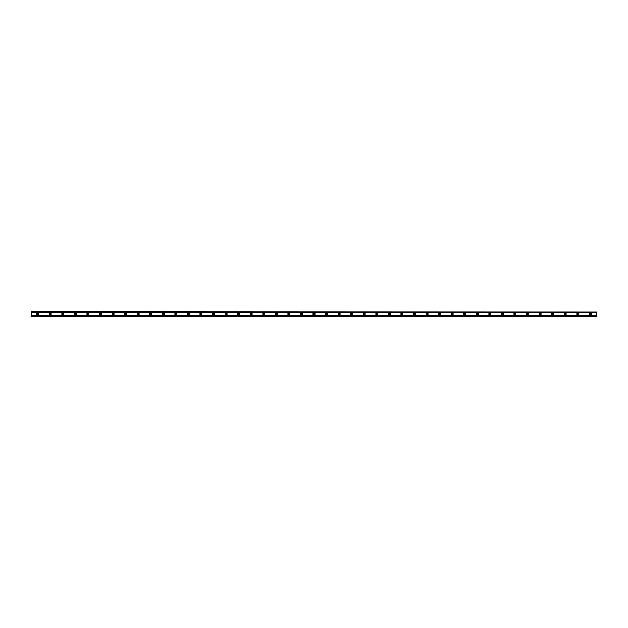 <?xml version="1.0" encoding="UTF-8"?>
<svg xmlns="http://www.w3.org/2000/svg" width="628" height="628" viewBox="0 0 628 628"><rect width="100%" height="100%" fill="white"/><g stroke="black" fill="none" stroke-linecap="round" stroke-linejoin="round"><path stroke-width="0.94" d="M37.68 314.628A0.628 0.628 0 0 1 37.052 314A0.628 0.628 0 0 1 37.68 313.372A0.628 0.628 0 0 1 38.308 314A0.628 0.628 0 0 1 37.68 314.628M590.32 314.628A0.628 0.628 0 0 1 589.692 314A0.628 0.628 0 0 1 590.32 313.372A0.628 0.628 0 0 1 590.948 314A0.628 0.628 0 0 1 590.32 314.628M577.76 314.628A0.628 0.628 0 0 1 577.132 314A0.628 0.628 0 0 1 577.76 313.372A0.628 0.628 0 0 1 578.388 314A0.628 0.628 0 0 1 577.76 314.628M565.2 314.628A0.628 0.628 0 0 1 564.572 314A0.628 0.628 0 0 1 565.2 313.372A0.628 0.628 0 0 1 565.828 314A0.628 0.628 0 0 1 565.2 314.628M552.64 314.628A0.628 0.628 0 0 1 552.012 314A0.628 0.628 0 0 1 552.64 313.372A0.628 0.628 0 0 1 553.268 314A0.628 0.628 0 0 1 552.64 314.628M540.08 314.628A0.628 0.628 0 0 1 539.452 314A0.628 0.628 0 0 1 540.08 313.372A0.628 0.628 0 0 1 540.708 314A0.628 0.628 0 0 1 540.08 314.628M527.52 314.628A0.628 0.628 0 0 1 526.892 314A0.628 0.628 0 0 1 527.52 313.372A0.628 0.628 0 0 1 528.148 314A0.628 0.628 0 0 1 527.52 314.628M514.96 314.628A0.628 0.628 0 0 1 514.332 314A0.628 0.628 0 0 1 514.96 313.372A0.628 0.628 0 0 1 515.588 314A0.628 0.628 0 0 1 514.96 314.628M502.4 314.628A0.628 0.628 0 0 1 501.772 314A0.628 0.628 0 0 1 502.4 313.372A0.628 0.628 0 0 1 503.028 314A0.628 0.628 0 0 1 502.4 314.628M489.84 314.628A0.628 0.628 0 0 1 489.212 314A0.628 0.628 0 0 1 489.84 313.372A0.628 0.628 0 0 1 490.468 314A0.628 0.628 0 0 1 489.84 314.628M477.28 314.628A0.628 0.628 0 0 1 476.652 314A0.628 0.628 0 0 1 477.28 313.372A0.628 0.628 0 0 1 477.908 314A0.628 0.628 0 0 1 477.28 314.628M464.72 314.628A0.628 0.628 0 0 1 464.092 314A0.628 0.628 0 0 1 464.72 313.372A0.628 0.628 0 0 1 465.348 314A0.628 0.628 0 0 1 464.72 314.628M452.16 314.628A0.628 0.628 0 0 1 451.532 314A0.628 0.628 0 0 1 452.16 313.372A0.628 0.628 0 0 1 452.788 314A0.628 0.628 0 0 1 452.16 314.628M439.6 314.628A0.628 0.628 0 0 1 438.972 314A0.628 0.628 0 0 1 439.6 313.372A0.628 0.628 0 0 1 440.228 314A0.628 0.628 0 0 1 439.6 314.628M427.04 314.628A0.628 0.628 0 0 1 426.412 314A0.628 0.628 0 0 1 427.04 313.372A0.628 0.628 0 0 1 427.668 314A0.628 0.628 0 0 1 427.04 314.628M414.48 314.628A0.628 0.628 0 0 1 413.852 314A0.628 0.628 0 0 1 414.48 313.372A0.628 0.628 0 0 1 415.108 314A0.628 0.628 0 0 1 414.48 314.628M401.92 314.628A0.628 0.628 0 0 1 401.292 314A0.628 0.628 0 0 1 401.92 313.372A0.628 0.628 0 0 1 402.548 314A0.628 0.628 0 0 1 401.92 314.628M389.36 314.628A0.628 0.628 0 0 1 388.732 314A0.628 0.628 0 0 1 389.36 313.372A0.628 0.628 0 0 1 389.988 314A0.628 0.628 0 0 1 389.36 314.628M376.8 314.628A0.628 0.628 0 0 1 376.172 314A0.628 0.628 0 0 1 376.8 313.372A0.628 0.628 0 0 1 377.428 314A0.628 0.628 0 0 1 376.8 314.628M364.24 314.628A0.628 0.628 0 0 1 363.612 314A0.628 0.628 0 0 1 364.24 313.372A0.628 0.628 0 0 1 364.868 314A0.628 0.628 0 0 1 364.24 314.628M351.68 314.628A0.628 0.628 0 0 1 351.052 314A0.628 0.628 0 0 1 351.68 313.372A0.628 0.628 0 0 1 352.308 314A0.628 0.628 0 0 1 351.68 314.628M339.12 314.628A0.628 0.628 0 0 1 338.492 314A0.628 0.628 0 0 1 339.12 313.372A0.628 0.628 0 0 1 339.748 314A0.628 0.628 0 0 1 339.12 314.628M326.56 314.628A0.628 0.628 0 0 1 325.932 314A0.628 0.628 0 0 1 326.56 313.372A0.628 0.628 0 0 1 327.188 314A0.628 0.628 0 0 1 326.56 314.628M314 314.628A0.628 0.628 0 0 1 313.372 314A0.628 0.628 0 0 1 314 313.372A0.628 0.628 0 0 1 314.628 314A0.628 0.628 0 0 1 314 314.628M301.44 314.628A0.628 0.628 0 0 1 300.812 314A0.628 0.628 0 0 1 301.44 313.372A0.628 0.628 0 0 1 302.068 314A0.628 0.628 0 0 1 301.44 314.628M288.88 314.628A0.628 0.628 0 0 1 288.252 314A0.628 0.628 0 0 1 288.88 313.372A0.628 0.628 0 0 1 289.508 314A0.628 0.628 0 0 1 288.88 314.628M276.32 314.628A0.628 0.628 0 0 1 275.692 314A0.628 0.628 0 0 1 276.32 313.372A0.628 0.628 0 0 1 276.948 314A0.628 0.628 0 0 1 276.32 314.628M263.76 314.628A0.628 0.628 0 0 1 263.132 314A0.628 0.628 0 0 1 263.76 313.372A0.628 0.628 0 0 1 264.388 314A0.628 0.628 0 0 1 263.76 314.628M251.2 314.628A0.628 0.628 0 0 1 250.572 314A0.628 0.628 0 0 1 251.2 313.372A0.628 0.628 0 0 1 251.828 314A0.628 0.628 0 0 1 251.2 314.628M238.64 314.628A0.628 0.628 0 0 1 238.012 314A0.628 0.628 0 0 1 238.64 313.372A0.628 0.628 0 0 1 239.268 314A0.628 0.628 0 0 1 238.64 314.628M226.08 314.628A0.628 0.628 0 0 1 225.452 314A0.628 0.628 0 0 1 226.08 313.372A0.628 0.628 0 0 1 226.708 314A0.628 0.628 0 0 1 226.08 314.628M213.52 314.628A0.628 0.628 0 0 1 212.892 314A0.628 0.628 0 0 1 213.52 313.372A0.628 0.628 0 0 1 214.148 314A0.628 0.628 0 0 1 213.52 314.628M200.96 314.628A0.628 0.628 0 0 1 200.332 314A0.628 0.628 0 0 1 200.96 313.372A0.628 0.628 0 0 1 201.588 314A0.628 0.628 0 0 1 200.96 314.628M188.4 314.628A0.628 0.628 0 0 1 187.772 314A0.628 0.628 0 0 1 188.4 313.372A0.628 0.628 0 0 1 189.028 314A0.628 0.628 0 0 1 188.4 314.628M175.84 314.628A0.628 0.628 0 0 1 175.212 314A0.628 0.628 0 0 1 175.84 313.372A0.628 0.628 0 0 1 176.468 314A0.628 0.628 0 0 1 175.84 314.628M163.28 314.628A0.628 0.628 0 0 1 162.652 314A0.628 0.628 0 0 1 163.28 313.372A0.628 0.628 0 0 1 163.908 314A0.628 0.628 0 0 1 163.28 314.628M150.72 314.628A0.628 0.628 0 0 1 150.092 314A0.628 0.628 0 0 1 150.72 313.372A0.628 0.628 0 0 1 151.348 314A0.628 0.628 0 0 1 150.72 314.628M138.16 314.628A0.628 0.628 0 0 1 137.532 314A0.628 0.628 0 0 1 138.16 313.372A0.628 0.628 0 0 1 138.788 314A0.628 0.628 0 0 1 138.16 314.628M125.6 314.628A0.628 0.628 0 0 1 124.972 314A0.628 0.628 0 0 1 125.6 313.372A0.628 0.628 0 0 1 126.228 314A0.628 0.628 0 0 1 125.6 314.628M113.04 314.628A0.628 0.628 0 0 1 112.412 314A0.628 0.628 0 0 1 113.04 313.372A0.628 0.628 0 0 1 113.668 314A0.628 0.628 0 0 1 113.04 314.628M100.48 314.628A0.628 0.628 0 0 1 99.852 314A0.628 0.628 0 0 1 100.48 313.372A0.628 0.628 0 0 1 101.108 314A0.628 0.628 0 0 1 100.48 314.628M87.92 314.628A0.628 0.628 0 0 1 87.292 314A0.628 0.628 0 0 1 87.92 313.372A0.628 0.628 0 0 1 88.548 314A0.628 0.628 0 0 1 87.92 314.628M75.36 314.628A0.628 0.628 0 0 1 74.732 314A0.628 0.628 0 0 1 75.36 313.372A0.628 0.628 0 0 1 75.988 314A0.628 0.628 0 0 1 75.36 314.628M62.8 314.628A0.628 0.628 0 0 1 62.172 314A0.628 0.628 0 0 1 62.8 313.372A0.628 0.628 0 0 1 63.428 314A0.628 0.628 0 0 1 62.8 314.628M50.24 314.628A0.628 0.628 0 0 1 49.612 314A0.628 0.628 0 0 1 50.24 313.372A0.628 0.628 0 0 1 50.868 314A0.628 0.628 0 0 1 50.24 314.628M37.68 313.003A0.997 0.997 0 0 0 36.683 314A0.997 0.997 0 0 0 37.68 314.997A0.997 0.997 0 0 0 38.677 314A0.997 0.997 0 0 0 37.68 313.003M590.32 313.003A0.997 0.997 0 0 0 589.323 314A0.997 0.997 0 0 0 590.32 314.997A0.997 0.997 0 0 0 591.317 314A0.997 0.997 0 0 0 590.32 313.003M577.76 313.003A0.997 0.997 0 0 0 576.763 314A0.997 0.997 0 0 0 577.76 314.997A0.997 0.997 0 0 0 578.757 314A0.997 0.997 0 0 0 577.76 313.003M565.2 313.003A0.997 0.997 0 0 0 564.203 314A0.997 0.997 0 0 0 565.2 314.997A0.997 0.997 0 0 0 566.197 314A0.997 0.997 0 0 0 565.2 313.003M552.64 313.003A0.997 0.997 0 0 0 551.643 314A0.997 0.997 0 0 0 552.64 314.997A0.997 0.997 0 0 0 553.637 314A0.997 0.997 0 0 0 552.64 313.003M540.08 313.003A0.997 0.997 0 0 0 539.083 314A0.997 0.997 0 0 0 540.08 314.997A0.997 0.997 0 0 0 541.077 314A0.997 0.997 0 0 0 540.08 313.003M527.52 313.003A0.997 0.997 0 0 0 526.523 314A0.997 0.997 0 0 0 527.52 314.997A0.997 0.997 0 0 0 528.517 314A0.997 0.997 0 0 0 527.52 313.003M514.96 313.003A0.997 0.997 0 0 0 513.963 314A0.997 0.997 0 0 0 514.96 314.997A0.997 0.997 0 0 0 515.957 314A0.997 0.997 0 0 0 514.96 313.003M502.4 313.003A0.997 0.997 0 0 0 501.403 314A0.997 0.997 0 0 0 502.4 314.997A0.997 0.997 0 0 0 503.397 314A0.997 0.997 0 0 0 502.4 313.003M489.84 313.003A0.997 0.997 0 0 0 488.843 314A0.997 0.997 0 0 0 489.84 314.997A0.997 0.997 0 0 0 490.837 314A0.997 0.997 0 0 0 489.84 313.003M477.28 313.003A0.997 0.997 0 0 0 476.283 314A0.997 0.997 0 0 0 477.28 314.997A0.997 0.997 0 0 0 478.277 314A0.997 0.997 0 0 0 477.28 313.003M464.72 313.003A0.997 0.997 0 0 0 463.723 314A0.997 0.997 0 0 0 464.72 314.997A0.997 0.997 0 0 0 465.717 314A0.997 0.997 0 0 0 464.72 313.003M452.16 313.003A0.997 0.997 0 0 0 451.163 314A0.997 0.997 0 0 0 452.16 314.997A0.997 0.997 0 0 0 453.157 314A0.997 0.997 0 0 0 452.16 313.003M439.6 313.003A0.997 0.997 0 0 0 438.603 314A0.997 0.997 0 0 0 439.6 314.997A0.997 0.997 0 0 0 440.597 314A0.997 0.997 0 0 0 439.6 313.003M427.04 313.003A0.997 0.997 0 0 0 426.043 314A0.997 0.997 0 0 0 427.04 314.997A0.997 0.997 0 0 0 428.037 314A0.997 0.997 0 0 0 427.04 313.003M414.48 313.003A0.997 0.997 0 0 0 413.483 314A0.997 0.997 0 0 0 414.48 314.997A0.997 0.997 0 0 0 415.477 314A0.997 0.997 0 0 0 414.48 313.003M401.92 313.003A0.997 0.997 0 0 0 400.923 314A0.997 0.997 0 0 0 401.92 314.997A0.997 0.997 0 0 0 402.917 314A0.997 0.997 0 0 0 401.92 313.003M389.36 313.003A0.997 0.997 0 0 0 388.363 314A0.997 0.997 0 0 0 389.36 314.997A0.997 0.997 0 0 0 390.357 314A0.997 0.997 0 0 0 389.36 313.003M376.8 313.003A0.997 0.997 0 0 0 375.803 314A0.997 0.997 0 0 0 376.8 314.997A0.997 0.997 0 0 0 377.797 314A0.997 0.997 0 0 0 376.8 313.003M364.24 313.003A0.997 0.997 0 0 0 363.243 314A0.997 0.997 0 0 0 364.24 314.997A0.997 0.997 0 0 0 365.237 314A0.997 0.997 0 0 0 364.24 313.003M351.68 313.003A0.997 0.997 0 0 0 350.683 314A0.997 0.997 0 0 0 351.68 314.997A0.997 0.997 0 0 0 352.677 314A0.997 0.997 0 0 0 351.68 313.003M339.12 313.003A0.997 0.997 0 0 0 338.123 314A0.997 0.997 0 0 0 339.12 314.997A0.997 0.997 0 0 0 340.117 314A0.997 0.997 0 0 0 339.12 313.003M326.56 313.003A0.997 0.997 0 0 0 325.563 314A0.997 0.997 0 0 0 326.56 314.997A0.997 0.997 0 0 0 327.557 314A0.997 0.997 0 0 0 326.56 313.003M314 313.003A0.997 0.997 0 0 0 313.003 314A0.997 0.997 0 0 0 314 314.997A0.997 0.997 0 0 0 314.997 314A0.997 0.997 0 0 0 314 313.003M301.44 313.003A0.997 0.997 0 0 0 300.443 314A0.997 0.997 0 0 0 301.44 314.997A0.997 0.997 0 0 0 302.437 314A0.997 0.997 0 0 0 301.44 313.003M288.88 313.003A0.997 0.997 0 0 0 287.883 314A0.997 0.997 0 0 0 288.88 314.997A0.997 0.997 0 0 0 289.877 314A0.997 0.997 0 0 0 288.88 313.003M276.32 313.003A0.997 0.997 0 0 0 275.323 314A0.997 0.997 0 0 0 276.32 314.997A0.997 0.997 0 0 0 277.317 314A0.997 0.997 0 0 0 276.32 313.003M263.76 313.003A0.997 0.997 0 0 0 262.763 314A0.997 0.997 0 0 0 263.76 314.997A0.997 0.997 0 0 0 264.757 314A0.997 0.997 0 0 0 263.76 313.003M251.2 313.003A0.997 0.997 0 0 0 250.203 314A0.997 0.997 0 0 0 251.2 314.997A0.997 0.997 0 0 0 252.197 314A0.997 0.997 0 0 0 251.2 313.003M238.64 313.003A0.997 0.997 0 0 0 237.643 314A0.997 0.997 0 0 0 238.64 314.997A0.997 0.997 0 0 0 239.637 314A0.997 0.997 0 0 0 238.64 313.003M226.08 313.003A0.997 0.997 0 0 0 225.083 314A0.997 0.997 0 0 0 226.08 314.997A0.997 0.997 0 0 0 227.077 314A0.997 0.997 0 0 0 226.08 313.003M213.52 313.003A0.997 0.997 0 0 0 212.523 314A0.997 0.997 0 0 0 213.52 314.997A0.997 0.997 0 0 0 214.517 314A0.997 0.997 0 0 0 213.52 313.003M200.96 313.003A0.997 0.997 0 0 0 199.963 314A0.997 0.997 0 0 0 200.96 314.997A0.997 0.997 0 0 0 201.957 314A0.997 0.997 0 0 0 200.96 313.003M188.4 313.003A0.997 0.997 0 0 0 187.403 314A0.997 0.997 0 0 0 188.4 314.997A0.997 0.997 0 0 0 189.397 314A0.997 0.997 0 0 0 188.4 313.003M175.84 313.003A0.997 0.997 0 0 0 174.843 314A0.997 0.997 0 0 0 175.84 314.997A0.997 0.997 0 0 0 176.837 314A0.997 0.997 0 0 0 175.84 313.003M163.28 313.003A0.997 0.997 0 0 0 162.283 314A0.997 0.997 0 0 0 163.28 314.997A0.997 0.997 0 0 0 164.277 314A0.997 0.997 0 0 0 163.28 313.003M150.72 313.003A0.997 0.997 0 0 0 149.723 314A0.997 0.997 0 0 0 150.72 314.997A0.997 0.997 0 0 0 151.717 314A0.997 0.997 0 0 0 150.72 313.003M138.16 313.003A0.997 0.997 0 0 0 137.163 314A0.997 0.997 0 0 0 138.16 314.997A0.997 0.997 0 0 0 139.157 314A0.997 0.997 0 0 0 138.16 313.003M125.6 313.003A0.997 0.997 0 0 0 124.603 314A0.997 0.997 0 0 0 125.6 314.997A0.997 0.997 0 0 0 126.597 314A0.997 0.997 0 0 0 125.6 313.003M113.04 313.003A0.997 0.997 0 0 0 112.043 314A0.997 0.997 0 0 0 113.04 314.997A0.997 0.997 0 0 0 114.037 314A0.997 0.997 0 0 0 113.04 313.003M100.48 313.003A0.997 0.997 0 0 0 99.483 314A0.997 0.997 0 0 0 100.48 314.997A0.997 0.997 0 0 0 101.477 314A0.997 0.997 0 0 0 100.48 313.003M87.92 313.003A0.997 0.997 0 0 0 86.923 314A0.997 0.997 0 0 0 87.92 314.997A0.997 0.997 0 0 0 88.917 314A0.997 0.997 0 0 0 87.92 313.003M75.36 313.003A0.997 0.997 0 0 0 74.363 314A0.997 0.997 0 0 0 75.36 314.997A0.997 0.997 0 0 0 76.357 314A0.997 0.997 0 0 0 75.36 313.003M62.8 313.003A0.997 0.997 0 0 0 61.803 314A0.997 0.997 0 0 0 62.8 314.997A0.997 0.997 0 0 0 63.797 314A0.997 0.997 0 0 0 62.8 313.003M50.24 313.003A0.997 0.997 0 0 0 49.243 314A0.997 0.997 0 0 0 50.24 314.997A0.997 0.997 0 0 0 51.237 314A0.997 0.997 0 0 0 50.24 313.003M31.4 315.892L31.4 315.358L596.6 315.358L596.6 316.096L31.4 316.096L596.6 315.892M31.4 312.108L596.6 312.108L31.4 311.904L31.4 315.358M596.6 312.108L596.6 315.358M596.6 315.845L31.4 315.845M31.4 312.642L596.6 312.642M31.4 312.155L596.6 312.155"/></g></svg>
